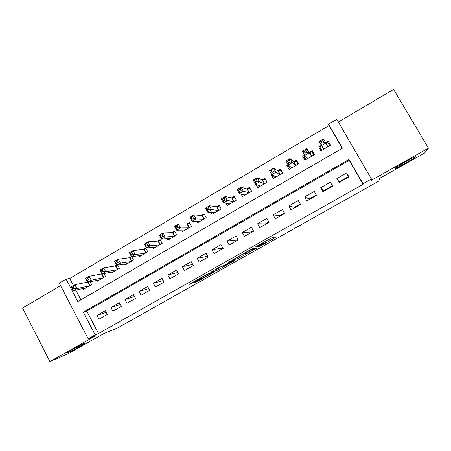 <?xml version="1.0" encoding="UTF-8"?>
<svg xmlns="http://www.w3.org/2000/svg" width="451" height="451" viewBox="0 0 451 451"><rect width="100%" height="100%" fill="white"/><g stroke="black" fill="none" stroke-linecap="round" stroke-linejoin="round"><path stroke-width="0.68" d="M259.381 246.573L276.429 236.955L272.432 237.457L255.322 246.99L263.485 243.004L256.997 247.041L265.757 242.621L259.381 246.573M84.083 343.544C80.628 344.925 67.594 351.977 66.534 353.048L67.52 352.879C71.264 351.335 83.813 344.525 84.94 343.431L84.083 343.544M415.653 156.751C417.181 155.093 397.979 165.759 395.296 168.065L394.913 168.437C393.903 169.796 412.428 159.491 415.281 157.106L415.653 156.751M195.368 282.016L194.426 282.636L198.119 281.114L214.783 271.643L206.457 274.524L189.121 284.389L193.423 282.653L201.281 278.177L200.018 278.425L207.454 274.366L211.852 273.126L195.368 282.016M95.15 334.884L88.182 338.814L59.278 283.16L66.105 279.13L77.814 301.606L342.433 148.193L328.537 124.194L336.773 119.335L371.427 179.002L363.016 183.743L348.956 159.457L83.311 312.16L95.15 334.884L98.487 333.543L363.072 184.307L363.016 183.743M371.427 179.002L371.314 180.355L428.45 148.142L424.594 153.03L379.545 178.393L378.863 181.054L117.615 327.928L104.006 333.503L67.689 353.945L49.903 361.567L95.595 335.803L88.182 338.814M238.151 258.491L257.059 247.853L252.25 248.822L250.53 249.691L232.558 259.872L238.151 258.491L237.384 257.098M234.52 260.159L234.717 260.515L217.134 270.324L210.673 272.246L218.791 267.573L223.076 265.972L229.435 262.493L230.495 261.794L227.997 262.426L229.976 261.343L235.772 259.832M234.717 260.515L235.766 259.872M60.575 285.658L22.55 308.061L49.903 361.567M428.45 148.142L393.61 89.433L338.323 122.007M101.965 273.627L101.086 274.14M116.584 265.081L115.005 266M131.348 256.444L129.065 257.78M138.666 255.728L139.224 256.777L147.787 251.788L145.763 248.016L143.266 249.476M152.912 247.295L153.526 248.439L162.18 243.399L160.133 239.611L157.608 241.088M167.287 238.748L167.975 240.017L176.713 234.926L174.65 231.126L172.102 232.615M181.798 230.095L182.57 231.51L191.399 226.363L189.313 222.552L186.737 224.057M196.439 221.317L197.312 222.912L206.231 217.715L204.128 213.887L201.524 215.409M211.198 212.393L212.207 214.231L221.221 208.976L219.096 205.132L216.463 206.671M226.069 203.305L227.259 205.453L236.363 200.148L234.221 196.292L231.56 197.842M241.02 194.003L242.463 196.591L251.664 191.224L249.499 187.357L246.815 188.924M256.01 184.38L257.831 187.627L267.127 182.21L264.94 178.325L262.228 179.91M271.603 174.43L271.164 174.689L273.644 175.997M271.164 174.689L273.357 178.573L282.754 173.099L280.545 169.198L277.805 170.805M288.054 164.812L286.836 165.523L289.491 167.496M286.836 165.523L289.052 169.429L298.545 163.893L296.318 159.981L293.545 161.599M304.684 155.082L302.672 156.26L305.834 159.643M302.672 156.26L304.91 160.178L314.51 154.586L312.255 150.657L309.454 152.297M339.146 182.492L348.956 176.91L346.656 172.925L336.858 178.517L339.146 182.492M322.933 191.72L332.641 186.195L330.363 182.227L320.672 187.757L322.933 191.72M306.894 200.847L316.501 195.384L314.246 191.427L304.656 196.901L306.894 200.847M291.025 209.878L300.529 204.472L298.297 200.532L288.809 205.949L291.025 209.878M275.324 218.814L284.728 213.464L282.518 209.54L273.126 214.896L275.324 218.814M259.787 227.654L269.089 222.36L266.902 218.453L257.611 223.752L259.787 227.654M244.408 236.403L253.614 231.166L251.449 227.27L242.255 232.519L244.408 236.403M229.193 245.068L238.303 239.881L236.161 235.997L227.062 241.195L229.193 245.068M214.135 253.637L223.149 248.501L221.029 244.639L212.021 249.775L214.135 253.637M199.229 262.116L208.153 257.036L206.051 253.186L197.138 258.276L199.229 262.116M184.476 270.515L193.31 265.487L191.224 261.648L182.407 266.682L184.476 270.515M169.875 278.825L178.619 273.847L176.555 270.025L167.823 275.009L169.875 278.825M155.42 287.05L164.074 282.123L162.027 278.318L153.385 283.251L155.42 287.05M141.107 295.196L149.676 290.32L147.652 286.52L139.094 291.408L141.107 295.196M126.94 303.258L135.424 298.427L133.417 294.65L124.944 299.487L126.94 303.258M112.913 311.241L121.313 306.46L119.323 302.694L110.935 307.481L112.913 311.241M363.072 184.307L349.204 160.342L86.784 311.1L98.487 333.543M105.371 310.654L97.066 315.396L99.028 319.145L107.344 314.409L105.371 310.654M342.236 148.306L329.055 125.541L69.77 278.476L73.457 285.539M75.847 290.123L80.904 299.819M321.495 145.256L318.677 146.902L320.937 150.837L330.639 145.183L328.362 141.236L325.74 142.775M131.709 256.647L133.547 260.092L125.068 265.036L124.555 264.072M117.762 265.149L119.442 268.311L111.047 273.205L110.58 272.314M103.939 273.526L105.483 276.452L97.174 281.3L96.734 280.466M90.228 281.79L91.66 284.513L83.429 289.311L83.023 288.533M339.22 181.871L339.468 182.311M69.77 278.476L66.105 279.13M329.055 125.541L328.537 124.194M349.204 160.342L348.956 159.457M86.784 311.1L83.311 312.16M328.362 141.236L330.29 145.385M318.677 146.902L321.073 150.758M347.794 176.989L348.042 177.429M346.656 172.925L348.178 176.769L339.09 181.945L336.858 178.517M324.945 189.995L325.194 190.435M320.672 187.757L324.066 190.497L332.387 185.756M316.247 194.945L309.189 198.964L304.656 196.901M310.801 198.045L311.055 198.479M300.281 204.038L294.458 207.353L288.809 205.949M296.797 206.022L297.046 206.451M284.48 213.03L279.868 215.657L273.126 214.896M282.918 213.921L283.166 214.355M268.847 221.931L265.425 223.876L257.611 223.752M253.377 230.737L251.117 232.023L242.255 232.519M238.066 239.453L236.95 240.09L227.062 241.195M212.021 249.775L222.918 248.078M197.138 258.276L207.719 256.241M182.407 266.682L192.718 264.393M167.823 275.009L177.897 272.511M153.385 283.251L163.251 280.59M139.094 291.408L148.768 288.617M124.944 299.487L134.443 296.589M110.935 307.481L120.276 304.498M97.066 315.396L106.256 312.34M265.143 241.522L272.241 237.525M237.559 257.002L243.579 253.671M254.065 249.504L254.843 248.997L250.553 249.893L243.658 254.026L246.776 253.304L254.065 249.504M220.319 266.778L218.042 268.057L218.814 269.467M216.559 268.83L218.042 268.057M225.607 265.267L232.902 261.157L229.886 262.369L224.22 265.611L225.607 265.267M329.76 145.69L327.984 142.612L325.898 143.057M321.766 150.352L320.001 147.28L321.524 145.572L323.643 149.258M327.804 146.834L325.881 143.018L321.642 145.493L319.269 141.372L321.524 145.572M321.084 141.558L319.269 141.372L323.497 138.891L325.881 143.018L323.733 142.223L322.781 140.565L321.084 141.558L322.037 143.215L323.733 142.223M322.037 143.215L321.642 145.493L323.762 149.191L321.591 145.425M322.781 140.565L323.497 138.891M314.195 154.766L312.053 151.925L309.578 152.449L306.657 148.768L309.014 152.878L304.825 155.33L307.706 158.555M313.811 154.992L312.053 151.925M305.902 159.603L304.154 156.542L305.011 155.539M305.147 153.103L304.825 155.33L302.474 151.22L306.657 148.768L305.885 150.465L304.205 151.451L305.147 153.103L306.832 152.117L305.885 150.465M311.703 156.221L309.014 152.878L306.832 152.117M302.474 151.22L304.205 151.451M297.705 162.411L296.29 161.137L293.702 161.734L289.999 158.538L292.333 162.631L288.189 165.055L291.814 167.811M298.032 164.192L296.29 161.137M290.207 168.753L288.471 165.703L288.691 165.432M288.448 162.873L288.189 165.055L285.866 160.962L289.999 158.538L289.176 160.257L287.518 161.232L288.448 162.873L290.111 161.903L289.176 160.257M295.771 165.511L292.333 162.631L290.111 161.903M285.866 160.962L287.518 161.232M281.396 170.698L280.691 170.252L277.991 170.918L273.531 168.195L275.837 172.276L271.739 174.672L276.091 176.984M282.416 173.297L280.691 170.252M274.67 177.812L273.391 175.546M271.936 172.541L271.739 174.672L269.439 170.596L273.531 168.195L272.658 169.942L271.012 170.906L271.936 172.541L273.582 171.577L272.658 169.942M280.009 174.7L275.837 172.276L273.582 171.577M269.439 170.596L271.012 170.906M265.549 179.402L262.448 180.005L257.239 177.75L259.522 181.815L255.469 184.183L260.537 186.054M266.964 182.305L265.256 179.272M259.297 186.776L258.462 185.288M255.604 182.103L255.469 184.183L253.191 180.124L257.239 177.75L256.315 179.521L254.691 180.473L255.604 182.103L257.228 181.15L256.315 179.521M264.41 183.794L257.228 181.15M253.191 180.124L254.691 180.473M244.081 195.644L243.512 194.623M239.453 191.557L241.06 190.615L240.152 188.992L238.545 189.933L239.453 191.557L239.38 193.592L237.125 189.55L241.127 187.199L243.388 191.247L239.38 193.592L245.141 195.029M249.972 188.202L247.063 189.003L241.127 187.199L240.152 188.992M248.975 192.791L241.06 190.615M237.125 189.55L238.545 189.933M229.023 204.427L228.629 203.711M223.476 200.909L225.066 199.979L224.17 198.361L222.58 199.291L223.476 200.909L223.465 202.899L221.232 198.868L225.19 196.546L227.428 200.582L223.465 202.899L229.909 203.908M234.667 197.093L231.842 197.904L225.19 196.546L224.17 198.361M233.703 201.698L225.066 199.979M221.232 198.868L222.58 199.291M214.118 213.114L213.847 212.618M207.674 210.16L209.247 209.236L208.356 207.623L206.784 208.548L207.674 210.16L207.719 212.105L205.509 208.091L209.422 205.797L211.637 209.811L207.719 212.105L214.828 212.697M219.519 205.898L216.773 206.71L209.422 205.797L208.356 207.623M218.583 210.51L209.247 209.236M205.509 208.091L206.784 208.548M199.365 221.717L199.184 221.385M192.041 219.31L193.597 218.397L192.718 216.79L191.162 217.703L192.041 219.31L192.143 221.21L189.956 217.213L193.829 214.941L196.022 218.944L192.143 221.21L199.906 221.402M204.529 214.614L201.862 215.431L193.829 214.941L192.718 216.79M203.626 219.231L196.022 218.944L193.597 218.397M189.956 217.213L191.162 217.703M176.572 228.364L178.111 227.462L177.243 225.861L175.704 226.763L176.572 228.364L176.73 230.219L174.565 226.239L178.399 223.989L180.569 227.975L176.73 230.219L185.135 230.01M189.691 223.245L187.103 224.062L178.399 223.989L177.243 225.861M188.817 227.868L180.569 227.975L178.111 227.462M174.565 226.239L175.704 226.763M161.272 237.316L162.794 236.425L161.937 234.836L160.415 235.726L161.272 237.316L161.486 239.131L159.344 235.168L163.132 232.941L165.28 236.916L161.486 239.131L170.517 238.534M175.011 231.786L172.491 232.603L163.132 232.941L161.937 234.836M174.159 236.414L165.28 236.916L162.794 236.425M159.344 235.168L160.415 235.726M146.135 246.178L147.64 245.299L146.789 243.709L145.284 244.594L146.135 246.178L146.4 247.954L144.281 244.002L148.029 241.804L150.155 245.756L146.4 247.954L156.046 246.973M160.477 240.248L158.03 241.06L148.029 241.804L146.789 243.709M159.648 244.87L150.155 245.756L147.64 245.299M144.281 244.002L145.284 244.594M131.156 254.945L132.645 254.071L131.805 252.492L130.311 253.366L131.472 256.681L129.375 252.74L133.084 250.564L135.193 254.505L131.472 256.681L141.721 255.328M146.09 248.625L143.711 249.431L133.084 250.564L131.805 252.492M145.284 253.248L135.193 254.505L132.645 254.071M129.375 252.74L130.311 253.366M116.335 263.621L117.812 262.758L116.972 261.185L115.501 262.048L116.708 265.318L114.627 261.394L118.297 259.24L120.383 263.164L116.708 265.318L127.537 263.598M131.855 256.918L129.538 257.718L118.297 259.24L116.972 261.185M131.066 261.535L120.383 263.164L117.812 262.758M114.627 261.394L115.501 262.048M101.667 272.207L103.127 271.35L102.298 269.783L100.844 270.639L102.089 273.858L100.026 269.952L103.662 267.821L105.726 271.733L102.089 273.858L113.494 271.784M117.677 265.16L115.507 265.921L103.662 267.821L102.298 269.783M116.989 269.743L105.726 271.733L103.127 271.35M100.026 269.952L100.844 270.639M87.156 280.702L88.599 279.857L87.782 278.295L86.338 279.141L87.624 282.32L85.583 278.425L89.18 276.316L91.226 280.212L87.624 282.32L99.592 279.891M102.27 273.825L89.18 276.316L87.782 278.295M103.053 277.872L91.226 280.212L88.599 279.857M85.583 278.425L86.338 279.141M72.791 289.108L74.218 288.274L73.406 286.718L71.98 287.552L73.31 290.686L71.286 286.808L74.849 284.722L76.873 288.601L73.31 290.686L85.825 287.913M87.539 282.157L74.849 284.722L73.406 286.718M89.253 285.917L76.873 288.601L74.218 288.274M71.286 286.808L71.98 287.552M265.115 241.477L265.757 242.621M264.816 241.646L265.397 242.683M263.226 242.542L263.485 243.004M262.916 242.717L263.113 243.066M274.93 237.141L275.245 237.711M255.694 248.129L255.942 248.574M239.024 256.236L239.808 257.651M254.499 248.371L254.843 248.997M216.373 268.937L217.134 270.324M230.213 261.281L230.495 261.794M232.62 260.655L232.902 261.157M231.307 260.999L231.588 261.507M211.587 272.607L211.818 273.03M207.297 274.067L207.454 274.366M200.131 278.504L200.289 278.791M193.096 282.05L193.423 282.653M191.371 283.019L191.658 283.549M213.633 271.992L213.797 272.291M197.854 280.618L198.119 281.114M196.179 281.559L196.41 281.982M326.834 144.918L327.905 146.772M309.747 152.455L311.855 156.131M309.578 152.449L311.726 156.204M307.464 158.284L307.638 158.589M293.889 161.729L295.974 165.393M293.702 161.734L295.828 165.478M278.194 170.906L280.257 174.554M277.991 170.918L280.099 174.644M262.662 179.983L264.703 183.625M262.448 180.005L264.534 183.72M247.289 188.969L249.318 192.594M247.063 189.003L249.132 192.701M232.079 197.865L234.086 201.473M231.842 197.904L233.889 201.586M217.027 206.665L219.011 210.262M216.773 206.71L218.803 210.386M202.127 215.375L204.094 218.96M201.862 215.431L203.869 219.09M187.379 224L189.33 227.569M187.103 224.062L189.093 227.704M172.778 232.536L174.712 236.093M172.491 232.603L174.464 236.234M158.329 240.981L160.24 244.527M158.03 241.06L159.981 244.679M144.021 249.347L145.915 252.876M143.711 249.431L145.645 253.034M129.86 257.628L131.737 261.146M129.538 257.718L131.455 261.309M115.839 265.825L117.694 269.332M115.507 265.921L117.401 269.501M101.954 273.943L103.798 277.438M101.61 274.045L103.493 277.613M88.311 282.179L90.031 285.46M87.939 282.253L89.715 285.646M415.095 156.79L415.281 157.106M321.552 145.532L323.688 149.236"/></g></svg>
